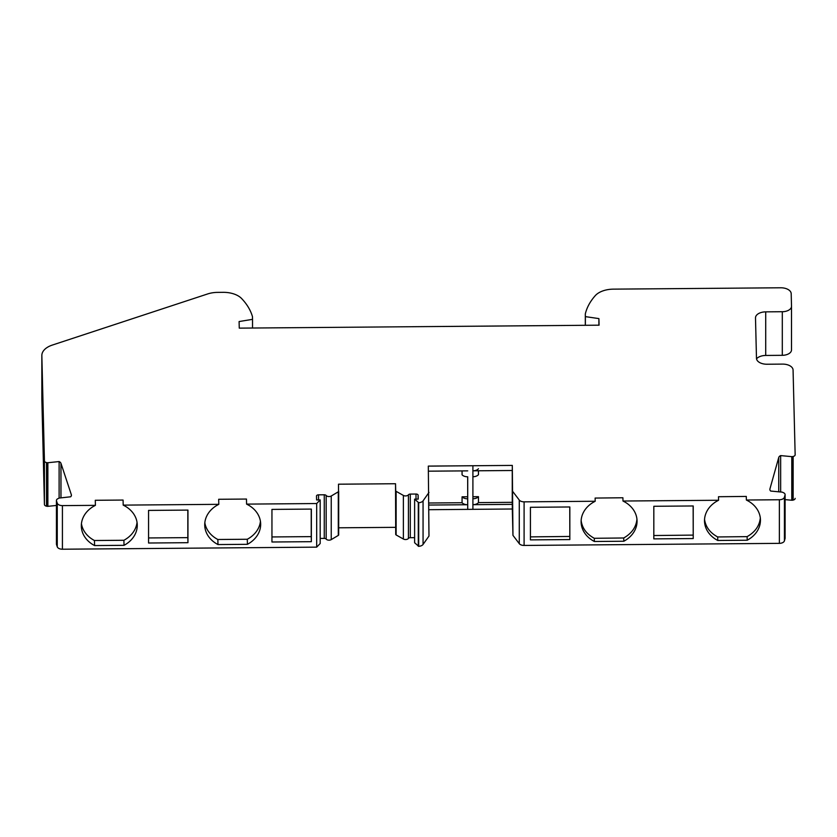 <?xml version="1.0" encoding="UTF-8"?>
<svg xmlns="http://www.w3.org/2000/svg" width="837" height="837" viewBox="0 0 837 837"><rect width="100%" height="100%" fill="white"/><g stroke="black" fill="none" stroke-linecap="round" stroke-linejoin="round"><path stroke-width="1.26" d="M462.066 470.907L462.066 474.799A6.225 3.589 0 0 0 467.716 476.787L467.716 509.388L467.674 476.787M56.435 505.454L47.866 506.333A1.559 0.9 0 0 1 47.081 506.301L46.527 506.186A3.107 1.8 0 0 1 44.434 504.512L44.434 460.905L41.85 355.652A20.737 11.969 180 0 1 41.85 355.474A20.737 11.969 180 0 1 52.323 345.074L207.628 293.954A20.737 11.969 180 0 1 217.61 292.385L223.155 292.333A20.737 11.969 180 0 1 241.631 298.547A98.515 56.874 180 0 1 252.471 316.648L252.533 319.347L239.1 321.544L239.267 328.135L599.072 325.185L598.905 318.604L585.377 316.627L585.314 313.927A98.515 56.874 180 0 1 595.253 295.66A20.737 11.969 180 0 1 613.416 289.142L780.68 287.782A10.368 5.985 180 0 1 791.195 293.682L791.509 306.248A9.333 5.388 180 0 1 791.509 306.332A9.333 5.388 180 0 1 782.302 311.72L765.719 311.856A10.368 5.985 180 0 0 755.497 317.84A10.368 5.985 180 0 0 755.497 317.924L756.481 358.33A10.368 5.985 180 0 0 767.006 364.231L782.553 364.105A10.368 5.985 180 0 1 793.068 370.006L795.15 454.773A3.107 1.8 180 0 1 795.15 454.794A3.107 1.8 180 0 1 793.141 456.479L792.597 456.594A1.559 0.9 180 0 1 791.792 456.646L780.649 455.6A5.189 2.992 0 0 0 778.745 457.473L769.925 488.944A5.189 2.992 0 0 0 769.862 489.425A5.189 2.992 0 0 0 770.71 491.057L781.863 492.104A1.559 0.9 180 0 1 782.595 492.292L783.568 492.752A4.143 2.396 180 0 1 785.096 494.604L785.096 538.212A4.143 2.396 180 0 1 785.043 538.599L784.415 540.848A5.189 2.992 180 0 1 779.362 543.359L524.098 545.442A5.189 2.992 180 0 1 519.275 543.663L512.955 535.356L512.307 509.001L428.973 509.702M428.973 492.449L423.062 500.85A5.189 2.992 180 0 1 418.688 502.702L414.618 499.145L414.618 542.753L418.688 546.31A5.189 2.992 180 0 0 423.062 544.448L428.973 536.057L428.314 466.104L512.307 465.414L512.307 470.499L472.905 470.823A6.225 3.589 0 0 0 478.461 468.73M320.184 499.919L320.184 543.516L316.679 547.147L316.679 503.539L320.184 499.919L316.595 499.94L316.501 496.059A2.072 1.193 180 0 1 316.501 496.038A2.072 1.193 180 0 1 318.541 494.834L324.264 494.793A2.072 1.193 180 0 1 326.179 495.494A3.107 1.8 0 0 0 331.243 496.006L338.294 491.811A1.35 0.774 0 0 0 338.682 491.277A1.35 0.774 0 0 0 338.682 491.267L338.682 534.864A1.35 0.774 0 0 1 338.682 534.874L338.504 484.194L395.535 483.734L395.713 534.404A1.35 0.774 0 0 0 396.121 534.948L403.371 539.018A3.107 1.8 0 0 0 408.414 538.432A2.072 1.193 180 0 1 410.297 537.699L414.618 537.657M472.905 465.738L472.905 504.69L512.307 504.366L512.254 502.326L478.461 502.608A6.225 3.589 0 0 1 472.905 504.68M472.905 476.745A6.225 3.589 0 0 0 478.461 474.663L478.461 470.771M472.905 498.758A6.225 3.589 0 0 0 478.461 496.676L472.905 496.718M478.461 496.676L478.461 502.608M512.254 502.326L512.254 470.499M512.955 535.356L512.307 465.414M519.275 543.663L519.275 500.055L512.955 491.758M519.275 500.055A5.189 2.992 0 0 0 524.098 501.844L595.191 501.258L595.117 498.067L622.906 497.764L622.979 501.028L624.831 502.001A29.033 23.708 -1.4 0 1 637.051 520.76A29.033 23.708 -1.4 0 1 623.816 541.246L594.364 541.487A29.033 23.708 -1.4 0 1 581.119 522.173A29.033 23.708 -1.4 0 1 593.349 502.263L595.191 501.258M785.096 494.604A4.143 2.396 180 0 1 785.043 494.991L784.415 497.241A5.189 2.992 180 0 1 779.362 499.752L746.374 500.024L746.29 496.425L718.502 496.728L718.585 500.254L622.979 501.028M44.434 460.905A3.107 1.8 0 0 0 46.527 462.579L47.081 462.694A1.559 0.9 0 0 0 47.866 462.725L47.866 506.333M60.965 497.858L60.965 463.342A5.189 2.992 180 0 0 59.113 461.564L47.866 462.725M60.965 463.342L71.323 494.657A5.189 2.992 180 0 1 71.417 495.222A5.189 2.992 180 0 1 70.643 496.791L59.553 498.015A1.559 0.9 0 0 0 58.831 498.214L57.879 498.685A4.143 2.396 0 0 0 56.435 500.495A4.143 2.396 0 0 0 56.508 500.944L57.251 503.183A5.189 2.992 0 0 0 62.419 505.611L95.408 505.349L93.566 506.343A29.033 23.708 178.6 0 0 81.335 526.253A29.033 23.708 178.6 0 0 94.581 545.567L124.022 545.326A29.033 23.708 178.6 0 0 137.268 524.851A29.033 23.708 178.6 0 0 125.048 506.092L123.196 505.119L123.07 500.055L95.282 500.285L95.408 505.349M316.679 503.539L246.591 504.115L246.465 499.051L218.677 499.281L218.802 504.334L123.196 505.119M396.121 534.948L396.121 491.34A1.35 0.774 0 0 1 395.713 490.796L395.535 483.734M396.121 491.34L403.371 495.42A3.107 1.8 0 0 0 408.414 494.824A2.072 1.193 180 0 1 410.297 494.092L416.01 494.039A2.072 1.193 180 0 1 418.113 495.222L418.207 499.114L414.618 499.145M467.716 470.865L428.439 471.179M428.973 503.006L462.066 502.734A6.225 3.589 0 0 0 467.716 504.721L428.973 505.046M467.674 496.759L462.066 496.812L462.066 502.734M462.066 496.812A6.225 3.589 0 0 0 467.716 498.8M338.682 527.802L395.535 527.341M320.184 538.432L324.264 538.4A2.072 1.193 180 0 1 326.179 539.101A3.107 1.8 0 0 0 331.243 539.614L338.294 535.418A1.35 0.774 0 0 0 338.682 534.874M316.679 547.147L62.419 549.218L62.419 505.611M56.435 500.495L56.435 544.102A4.143 2.396 0 0 0 56.508 544.552L57.251 546.791A5.189 2.992 0 0 0 62.419 549.218M44.434 504.512L41.85 399.249A20.737 11.969 180 0 1 41.85 399.082A20.737 11.969 180 0 1 41.85 398.914M791.509 306.405L791.509 349.856A9.333 5.388 180 0 1 791.509 349.929A9.333 5.388 180 0 1 782.302 355.317L765.719 355.453A10.368 5.985 0 0 0 756.533 358.832M795.15 498.402L795.15 498.371A3.107 1.8 180 0 1 795.15 498.402A3.107 1.8 180 0 1 793.141 500.076L792.597 500.202A1.559 0.9 180 0 1 791.792 500.244L785.096 499.626M418.688 546.31L418.688 502.702M418.301 546.31L418.301 502.702M218.802 504.334L216.95 505.339A29.033 23.708 178.6 0 0 204.73 525.249A29.033 23.708 178.6 0 0 217.976 544.563L247.417 544.322A29.033 23.708 178.6 0 0 260.663 523.836A29.033 23.708 178.6 0 0 248.432 505.077L246.591 504.115M311.354 509.084L271.952 509.409L271.952 541.999L311.354 541.685L311.354 509.084M187.959 510.089L148.557 510.413L148.557 543.014L187.959 542.69L187.959 510.089M59.113 461.564L59.113 498.099M252.533 328.02L252.533 319.347M598.905 325.195L598.905 318.604M585.377 325.3L585.377 316.627M585.314 325.3L585.314 313.927M780.649 455.6L780.649 491.989M718.585 500.254L716.744 501.248A29.033 23.708 178.6 0 0 704.513 521.158A29.033 23.708 178.6 0 0 717.759 540.472L747.2 540.231A29.033 23.708 178.6 0 0 760.446 519.756A29.033 23.708 178.6 0 0 748.215 500.997L746.374 500.024M693.224 505.966L653.823 506.28L653.823 538.882L693.224 538.557L693.224 505.966M569.83 506.971L530.428 507.295L530.428 539.886L569.83 539.572L569.83 506.971M594.364 541.487L594.291 538.296C586.559 534.079 582.175 528.178 581.15 520.593M636.947 519.118C636.204 527.08 631.799 533.368 623.732 537.982L594.291 538.296M760.32 517.936C759.515 525.835 755.11 532.07 747.117 536.632L717.675 536.956C710.006 532.771 705.633 526.923 704.545 519.411M747.117 536.632L747.2 540.231M717.675 536.956L717.759 540.472M137.038 522.319A29.033 23.708 -1.4 0 1 123.907 540.273L94.455 540.514A29.033 23.708 -1.4 0 1 81.44 523.721M94.455 540.514L94.581 545.567M123.907 540.273L124.022 545.326M187.959 542.69L187.833 537.636L148.557 537.95M512.307 504.366L512.307 509.022M623.816 541.246L623.732 537.982M311.354 541.685L311.228 536.622L271.952 536.946M260.433 521.315A29.033 23.708 -1.4 0 1 247.292 539.258L247.417 544.322M569.756 506.971L569.83 539.572M247.292 539.258L217.85 539.499L217.976 544.563M693.141 505.966L693.224 538.557M653.823 535.534L693.141 535.105M187.833 510.089L187.833 537.636M217.85 539.499A29.033 23.708 -1.4 0 1 204.835 522.717M311.228 509.084L311.228 536.622M530.428 536.883L569.756 536.454M318.541 499.93L318.541 494.834M472.905 504.69L472.905 509.346M423.062 544.448L423.062 500.85M416.01 499.134L416.01 494.039M418.113 499.114L418.113 495.222M410.297 537.699L410.297 494.092M408.414 538.432L408.414 494.824M403.371 539.018L403.371 495.42M395.713 490.796L395.713 534.404M338.294 535.418L338.294 491.811M331.243 539.614L331.243 496.006M326.179 539.101L326.179 495.494M324.264 538.4L324.264 494.793M57.251 546.791L57.251 503.183M56.508 544.552L56.508 500.944M71.323 495.776L71.323 494.657M47.081 506.301L47.081 462.694M46.527 506.186L46.527 462.579M41.85 399.249L41.85 355.652M782.302 355.317L782.302 311.72M765.719 311.856L765.719 355.453M793.141 500.076L793.141 456.479M792.597 500.202L792.597 456.594M791.792 456.646L791.792 500.244M778.745 491.811L778.745 457.473M769.925 489.896L769.925 488.944M785.043 538.599L785.043 494.991M784.415 540.848L784.415 497.241M779.362 543.359L779.362 499.752M524.098 545.442L524.098 501.844M41.85 399.082L41.85 355.474M791.509 349.929L791.509 306.332"/></g></svg>
